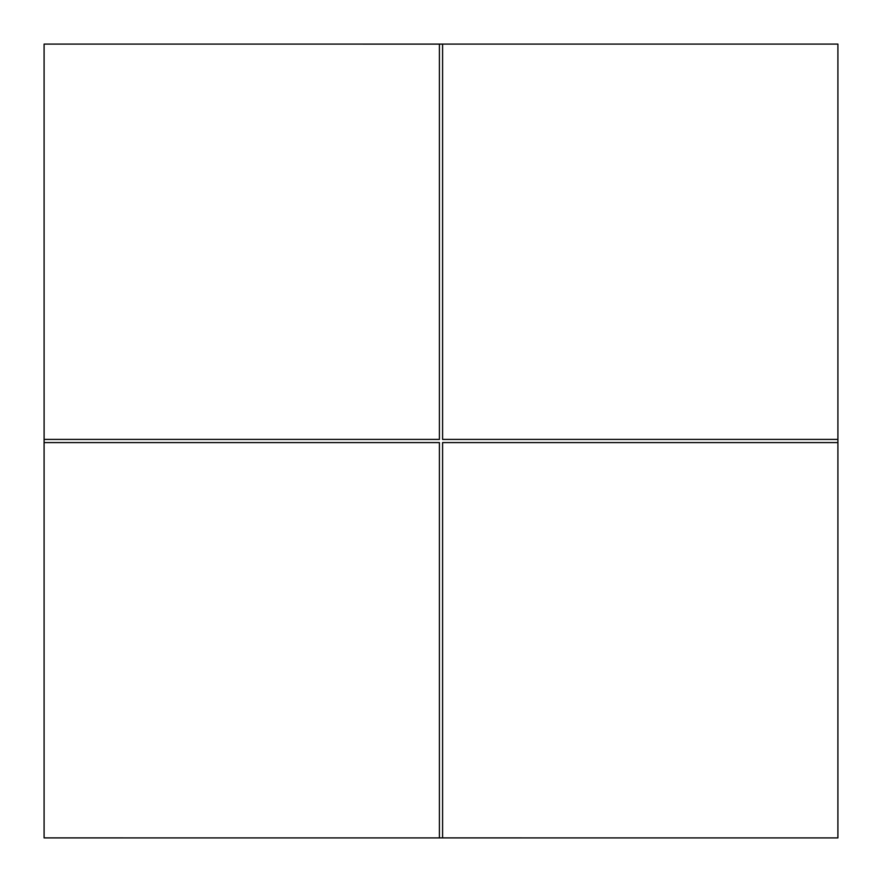 <?xml version="1.0" encoding="UTF-8"?>
<svg xmlns="http://www.w3.org/2000/svg" width="882" height="882" viewBox="0 0 882 882"><rect width="100%" height="100%" fill="white"/><g stroke="black" fill="none" stroke-linecap="round" stroke-linejoin="round"><path stroke-width="1.32" d="M442.588 837.9L837.889 837.9L442.588 837.889L442.588 442.588L837.9 442.588L837.9 439.412L442.588 439.412L442.588 44.111L44.1 44.1L44.111 442.588L439.412 442.588L439.412 837.889L442.588 837.889M44.111 837.9L439.412 837.9L44.1 837.889L44.1 442.588M837.9 837.889L837.9 442.588L837.889 837.9M837.9 439.412L837.9 44.1L442.588 44.1M439.412 44.1L439.412 439.412L44.111 439.412"/></g></svg>
